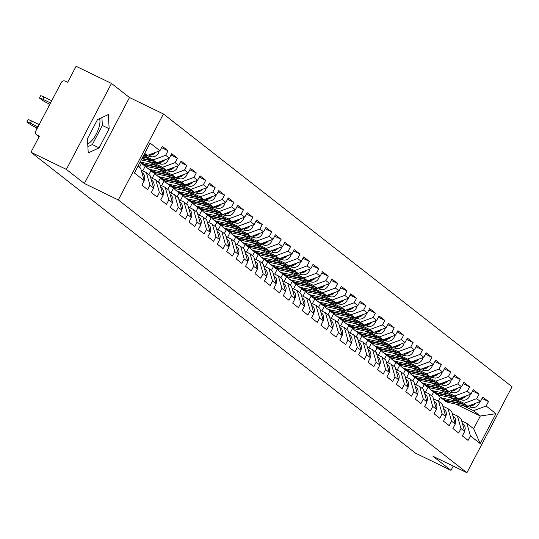 <?xml version="1.0" encoding="UTF-8"?>
<svg xmlns="http://www.w3.org/2000/svg" width="539" height="539" viewBox="0 0 539 539"><rect width="100%" height="100%" fill="white"/><g stroke="black" fill="none" stroke-linecap="round" stroke-linejoin="round"><path stroke-width="0.81" d="M87.722 143.926A15.193 5.868 115.9 0 0 97 132.56A15.193 5.868 115.9 0 0 99.587 118.634M111.492 83.437L66.358 169.394L84.367 183.482L129.495 97.525L111.492 83.437L76.087 66.284L67.651 82.359L65.064 81.099A2.924 2.688 -52 0 0 61.284 82.507L35.742 131.159A2.924 2.688 -52 0 0 36.814 134.912L39.401 136.165L30.959 152.241L415.576 453.205L450.975 470.358L453.225 466.08M129.495 97.525L163.445 113.972L512.05 386.759L466.922 472.716L118.31 199.935L163.445 113.972M144.385 154.013L147.342 155.448L159.935 150.765L150.118 143.084L134.413 172.999L144.23 180.68L141.885 185.153L147.625 189.64L149.97 185.173L146.399 172.662L141.225 170.149M159.935 150.765L162.286 146.298L168.02 150.785L161.565 147.659M143.664 155.373L153.083 159.935L165.675 155.259L168.02 150.785M165.675 155.259L169.361 158.143L171.705 153.669L177.446 158.163L170.991 155.037M152.005 162.226L162.508 167.312L175.101 162.63L177.446 158.163M175.101 162.63L178.786 165.513L181.131 161.046L186.871 165.54L180.417 162.407M161.43 169.603L171.928 174.69L184.527 170.007L186.871 165.54M184.527 170.007L188.212 172.891L190.557 168.424L196.297 172.911L189.843 169.785M170.856 176.974L181.353 182.061L193.952 177.385L196.297 172.911M193.952 177.385L197.638 180.269L199.982 175.795L205.723 180.289L199.268 177.163M180.282 184.351L190.779 189.438L203.378 184.756L205.723 180.289M203.378 184.756L207.064 187.639L209.408 183.172L215.149 187.66L208.694 184.533M189.708 191.722L200.205 196.809L212.804 192.133L215.149 187.66M212.804 192.133L216.489 195.017L218.834 190.543L224.574 195.037L218.12 191.911M199.134 199.1L209.631 204.187L222.23 199.511L224.574 195.037M222.23 199.511L225.915 202.394L228.26 197.921L234 202.415L227.546 199.282M208.559 206.477L219.056 211.564L231.649 206.882L234 202.415M231.649 206.882L235.334 209.765L237.686 205.298L243.426 209.786L236.971 206.659M217.985 213.848L228.482 218.935L241.074 214.259L243.426 209.786M241.074 214.259L244.76 217.143L247.111 212.669L252.852 217.163L246.39 214.037M227.411 221.226L237.908 226.313L250.5 221.63L252.852 217.163M250.5 221.63L254.186 224.514L256.537 220.047L262.277 224.541L255.816 221.408M236.837 228.603L247.334 233.69L259.926 229.008L262.277 224.541M259.926 229.008L263.611 231.891L265.963 227.424L271.696 231.911L265.242 228.785M246.256 235.974L256.759 241.061L269.352 236.385L271.696 231.911M269.352 236.385L273.037 239.269L275.382 234.795L281.122 239.289L274.668 236.163M255.681 243.352L266.185 248.439L278.778 243.756L281.122 239.289M278.778 243.756L282.463 246.64L284.808 242.173L290.548 246.667L284.093 243.534M265.107 250.729L275.604 255.816L288.203 251.134L290.548 246.667M288.203 251.134L291.889 254.017L294.233 249.55L299.974 254.037L293.519 250.911M274.533 258.1L285.03 263.187L297.629 258.511L299.974 254.037M297.629 258.511L301.314 261.395L303.659 256.921L309.399 261.415L302.945 258.289M283.959 265.478L294.456 270.565L307.055 265.882L309.399 261.415M307.055 265.882L310.74 268.766L313.085 264.299L318.825 268.786L312.371 265.66M293.384 272.849L303.881 277.935L316.481 273.26L318.825 268.786M316.481 273.26L320.166 276.143L322.511 271.669L328.251 276.163L321.796 273.037M302.81 280.226L313.307 285.313L325.906 280.637L328.251 276.163M325.906 280.637L329.592 283.521L331.936 279.047L337.677 283.541L331.222 280.408M312.236 287.604L322.733 292.69L335.325 288.008L337.677 283.541M335.325 288.008L339.011 290.892L341.362 286.425L347.103 290.912L340.648 287.786M321.662 294.974L332.159 300.061L344.751 295.385L347.103 290.912M344.751 295.385L348.437 298.269L350.788 293.795L356.528 298.289L350.067 295.163M331.087 302.352L341.585 307.439L354.177 302.756L356.528 298.289M354.177 302.756L357.862 305.64L360.214 301.173L365.947 305.667L359.493 302.534M340.507 309.73L351.01 314.816L363.603 310.134L365.947 305.667M363.603 310.134L367.288 313.018L369.633 308.551L375.373 313.038L368.919 309.912M349.932 317.1L360.436 322.187L373.028 317.511L375.373 313.038M373.028 317.511L376.714 320.395L379.058 315.921L384.799 320.415L378.344 317.289M359.358 324.478L369.855 329.565L382.454 324.882L384.799 320.415M382.454 324.882L386.14 327.766L388.484 323.299L394.225 327.793L387.77 324.66M368.784 331.856L379.281 336.942L391.88 332.26L394.225 327.793M391.88 332.26L395.565 335.143L397.91 330.676L403.65 335.164L397.196 332.037M378.21 339.226L388.707 344.313L401.306 339.637L403.65 335.164M401.306 339.637L404.991 342.521L407.336 338.047L413.076 342.541L406.622 339.415M387.635 346.604L398.132 351.691L410.731 347.008L413.076 342.541M410.731 347.008L414.417 349.892L416.762 345.425L422.502 349.912L416.047 346.786M397.061 353.975L407.558 359.062L420.157 354.386L422.502 349.912M420.157 354.386L423.843 357.269L426.187 352.796L431.928 357.29L425.473 354.163M406.487 361.352L416.984 366.439L429.576 361.763L431.928 357.29M429.576 361.763L433.262 364.647L435.613 360.173L441.353 364.667L434.899 361.534M415.913 368.73L426.41 373.817L439.002 369.134L441.353 364.667M439.002 369.134L442.687 372.018L445.039 367.551L450.779 372.038L444.318 368.912M425.338 376.101L435.835 381.188L448.428 376.512L450.779 372.038M448.428 376.512L452.113 379.395L454.465 374.922L460.198 379.416L453.744 376.289M434.757 383.478L445.261 388.565L457.854 383.883L460.198 379.416M457.854 383.883L461.539 386.766L463.884 382.299L469.624 386.793L463.169 383.66M444.183 390.856L454.687 395.943L467.279 391.26L469.624 386.793M467.279 391.26L470.965 394.144L473.309 389.677L479.05 394.164L472.595 391.038M453.609 398.227L464.106 403.313L476.705 398.638L479.05 394.164M476.705 398.638L480.39 401.521L482.735 397.048L488.475 401.542L482.021 398.415M463.035 405.604L473.532 410.691L486.131 406.008L488.475 401.542M486.131 406.008L495.947 413.696L480.242 443.61L470.426 435.923L466.855 423.411L461.68 420.905M149.97 185.173L153.655 188.057L151.311 192.524L157.051 197.018L159.396 192.544L163.081 195.428L160.737 199.902L166.477 204.389L168.822 199.922L172.507 202.805L170.162 207.272L175.896 211.766L178.247 207.299L181.933 210.183L179.581 214.65L185.322 219.144L187.673 214.67L191.358 217.554L189.007 222.028L194.747 226.515L197.099 222.048L200.784 224.931L198.433 229.398L204.173 233.892L206.525 229.425L210.21 232.309L207.859 236.776L213.599 241.27L215.944 236.796L219.629 239.68L217.284 244.154L223.025 248.641L225.369 244.174L229.055 247.057L226.71 251.524L232.45 256.018L234.795 251.545L238.481 254.428L236.136 258.902L241.876 263.396L244.221 258.922L247.906 261.806L245.562 266.279L251.302 270.767L253.647 266.3L257.332 269.183L254.987 273.65L260.728 278.144L263.072 273.671L266.758 276.554L264.413 281.028L270.154 285.515L272.498 281.048L276.184 283.932L273.839 288.399L279.573 292.893L281.924 288.426L285.609 291.309L283.258 295.776L288.998 300.27L291.35 295.796L295.035 298.68L292.684 303.154L298.424 307.641L300.775 303.174L304.461 306.058L302.109 310.525L307.85 315.019L310.194 310.552L313.88 313.435L311.535 317.902L317.276 322.396L319.62 317.922L323.306 320.806L320.961 325.28L326.701 329.767L329.046 325.3L332.731 328.184L330.387 332.651L336.127 337.144L338.472 332.671L342.157 335.561L339.813 340.028L345.553 344.522L347.898 340.048L351.583 342.932L349.238 347.406L354.979 351.893L357.323 347.426L361.009 350.31L358.664 354.777L364.404 359.27L366.749 354.797L370.434 357.68L368.09 362.154L373.823 366.641L376.175 362.174L379.86 365.058L377.509 369.532L383.249 374.019L385.601 369.552L389.286 372.436L386.935 376.902L392.675 381.396L395.026 376.923L398.712 379.806L396.36 384.28L402.101 388.767L404.445 384.3L408.131 387.184L405.786 391.651L411.526 396.145L413.871 391.678L417.557 394.561L415.212 399.028L420.952 403.522L423.297 399.049L426.982 401.932L424.638 406.406L430.378 410.893L432.723 406.426L436.408 409.31L434.063 413.777L439.804 418.271L442.148 413.797L445.834 416.687L443.489 421.154L449.23 425.648L451.574 421.175L455.26 424.058L452.915 428.532L458.655 433.019L461 428.552L464.685 431.436L462.341 435.903L468.074 440.397L470.426 435.923M143.206 156.249L156.768 162.818L153.083 159.935M146.399 172.662L150.085 175.546L153.655 188.057M156.768 162.818L169.361 158.143M147.982 161.37L166.194 170.196L162.508 167.312M159.396 192.544L155.825 180.033L150.65 177.526M155.825 180.033L159.51 182.916L163.081 195.428M166.194 170.196L178.786 165.513M157.401 168.747L175.613 177.574L171.928 174.69M168.822 199.922L165.251 187.41L160.076 184.904M165.251 187.41L168.936 190.294L172.507 202.805M175.613 177.574L188.212 172.891M166.827 176.118L185.039 184.944L181.353 182.061M178.247 207.299L174.676 194.781L169.502 192.275M174.676 194.781L178.362 197.672L181.933 210.183M141.474 163.405L139.466 167.231M145.294 166.025L142.741 170.883M185.039 184.944L197.638 180.269M176.253 183.496L194.464 192.322L190.779 189.438M187.673 214.67L184.102 202.159L178.928 199.652M184.102 202.159L187.788 205.042L191.358 217.554M150.9 170.782L148.885 174.602M154.72 173.403L152.166 178.261M194.464 192.322L207.064 187.639M185.679 190.873L203.89 199.699L200.205 196.809M197.099 222.048L193.528 209.536L188.354 207.03M193.528 209.536L197.213 212.42L200.784 224.931M160.319 178.153L158.311 181.98M164.146 180.774L161.592 185.638M203.89 199.699L216.489 195.017M195.105 198.244L213.316 207.07L209.631 204.187M206.525 229.425L202.954 216.907L197.779 214.401M202.954 216.907L206.639 219.791L210.21 232.309M169.745 185.531L167.737 189.357M173.571 188.151L171.018 193.009M213.316 207.07L225.915 202.394M204.53 205.622L222.742 214.448L219.056 211.564M215.944 236.796L212.379 224.285L207.205 221.778M212.379 224.285L216.065 227.168L219.629 239.68M179.17 192.908L177.163 196.728M182.997 195.529L180.444 200.387M222.742 214.448L235.334 209.765M213.956 212.999L232.168 221.819L228.482 218.935M225.369 244.174L221.805 231.662L216.631 229.156M221.805 231.662L225.491 234.546L229.055 247.057M188.596 200.279L186.588 204.106M192.423 202.9L189.869 207.764M232.168 221.819L244.76 217.143M223.382 220.37L241.593 229.196L237.908 226.313M234.795 251.545L231.224 239.033L226.057 236.527M231.224 239.033L234.91 241.917L238.481 254.428M198.022 207.656L196.014 211.483M201.849 210.277L199.295 215.135M241.593 229.196L254.186 224.514M232.808 227.748L251.019 236.574L247.334 233.69M244.221 258.922L240.65 246.411L235.476 243.904M240.65 246.411L244.335 249.294L247.906 261.806M207.448 215.034L205.44 218.854M211.268 217.655L208.721 222.513M251.019 236.574L263.611 231.891M242.233 235.125L260.445 243.945L256.759 241.061M253.647 266.3L250.076 253.788L244.901 251.282M250.076 253.788L253.761 256.672L257.332 269.183M216.873 222.405L214.866 226.232M220.694 225.026L218.147 229.89M260.445 243.945L273.037 239.269M251.652 242.496L269.871 251.322L266.185 248.439M263.072 273.671L259.502 261.159L254.327 258.653M259.502 261.159L263.187 264.043L266.758 276.554M226.299 229.782L224.291 233.609M230.119 232.403L227.573 237.261M269.871 251.322L282.463 246.64M261.078 249.874L279.29 258.7L275.604 255.816M272.498 281.048L268.927 268.537L263.753 266.03M268.927 268.537L272.613 271.42L276.184 283.932M235.725 237.16L233.717 240.98M239.545 239.774L236.992 244.639M279.29 258.7L291.889 254.017M270.504 257.244L288.715 266.071L285.03 263.187M281.924 288.426L278.353 275.907L273.179 273.401M278.353 275.907L282.038 278.798L285.609 291.309M245.151 244.531L243.143 248.358M248.971 247.152L246.417 252.016M288.715 266.071L301.314 261.395M279.93 264.622L298.141 273.448L294.456 270.565M291.35 295.796L287.779 283.285L282.604 280.779M287.779 283.285L291.464 286.169L295.035 298.68M254.57 251.908L252.562 255.729M258.397 254.529L255.843 259.387M298.141 273.448L310.74 268.766M289.355 272L307.567 280.826L303.881 277.935M300.775 303.174L297.205 290.662L292.03 288.156M297.205 290.662L300.89 293.546L304.461 306.058M263.995 259.279L261.988 263.106M267.822 261.9L265.269 266.765M307.567 280.826L320.166 276.143M298.781 279.37L316.993 288.197L313.307 285.313M310.194 310.552L306.63 298.033L301.456 295.527M306.63 298.033L310.316 300.917L313.88 313.435M273.421 266.657L271.413 270.484M277.248 269.278L274.695 274.135M316.993 288.197L329.592 283.521M308.207 286.748L326.418 295.574L322.733 292.69M319.62 317.922L316.056 305.411L310.882 302.905M316.056 305.411L319.742 308.295L323.306 320.806M282.847 274.034L280.839 277.854M286.674 276.655L284.12 281.513M326.418 295.574L339.011 290.892M317.633 294.126L335.844 302.945L332.159 300.061M329.046 325.3L325.475 312.788L320.307 310.282M325.475 312.788L329.161 315.672L332.731 328.184M292.273 281.405L290.265 285.232M296.1 284.026L293.546 288.891M335.844 302.945L348.437 298.269M327.058 301.496L345.27 310.323L341.585 307.439M338.472 332.671L334.901 320.159L329.727 317.653M334.901 320.159L338.586 323.043L342.157 335.561M301.699 288.783L299.691 292.61M305.519 291.404L302.972 296.261M345.27 310.323L357.862 305.64M336.484 308.874L354.696 317.7L351.01 314.816M347.898 340.048L344.327 327.537L339.152 325.03M344.327 327.537L348.012 330.42L351.583 342.932M311.124 296.16L309.116 299.98M314.944 298.781L312.398 303.639M354.696 317.7L367.288 313.018M345.91 316.252L364.121 325.071L360.436 322.187M357.323 347.426L353.752 334.914L348.578 332.408M353.752 334.914L357.438 337.798L361.009 350.31M320.55 303.531L318.542 307.358M324.37 306.152L321.823 311.016M364.121 325.071L376.714 320.395M355.329 323.622L373.54 332.448L369.855 329.565M366.749 354.797L363.178 342.285L358.004 339.779M363.178 342.285L366.864 345.169L370.434 357.68M329.976 310.909L327.968 314.736M333.796 313.53L331.242 318.387M373.54 332.448L386.14 327.766M364.755 331L382.966 339.826L379.281 336.942M376.175 362.174L372.604 349.663L367.43 347.156M372.604 349.663L376.289 352.546L379.86 365.058M339.402 318.286L337.394 322.106M343.222 320.9L340.668 325.765M382.966 339.826L395.565 335.143M374.181 338.371L392.392 347.197L388.707 344.313M385.601 369.552L382.03 357.04L376.855 354.527M382.03 357.04L385.715 359.924L389.286 372.436M348.821 325.657L346.813 329.484M352.647 328.278L350.094 333.142M392.392 347.197L404.991 342.521M383.606 345.748L401.818 354.574L398.132 351.691M395.026 376.923L391.455 364.411L386.281 361.905M391.455 364.411L395.141 367.295L398.712 379.806M358.246 333.035L356.239 336.855M362.073 335.656L359.52 340.513M401.818 354.574L414.417 349.892M393.032 353.126L411.244 361.952L407.558 359.062M404.445 384.3L400.881 371.789L395.707 369.282M400.881 371.789L404.567 374.672L408.131 387.184M367.672 340.405L365.664 344.232M371.499 343.026L368.945 347.891M411.244 361.952L423.843 357.269M402.458 360.497L420.669 369.323L416.984 366.439M413.871 391.678L410.307 379.16L405.133 376.653M410.307 379.16L413.992 382.043L417.557 394.561M377.098 347.783L375.09 351.61M380.925 350.404L378.371 355.262M420.669 369.323L433.262 364.647M411.884 367.874L430.095 376.7L426.41 373.817M423.297 399.049L419.726 386.537L414.558 384.031M419.726 386.537L423.418 389.421L426.982 401.932M386.524 355.161L384.516 358.981M390.351 357.781L387.797 362.639M430.095 376.7L442.687 372.018M421.309 375.252L439.521 384.071L435.835 381.188M432.723 406.426L429.152 393.915L423.984 391.408M429.152 393.915L432.837 396.798L436.408 409.31M395.949 362.531L393.942 366.358M399.77 365.152L397.223 370.017M439.521 384.071L452.113 379.395M430.735 382.623L448.947 391.449L445.261 388.565M442.148 413.797L438.578 401.286L433.403 398.779M438.578 401.286L442.263 404.169L445.834 416.687M405.375 369.909L403.367 373.736M409.195 372.53L406.649 377.388M448.947 391.449L461.539 386.766M440.161 390L458.372 398.826L454.687 395.943M451.574 421.175L448.003 408.663L442.829 406.157M448.003 408.663L451.689 411.547L455.26 424.058M414.801 377.287L412.793 381.107M418.621 379.907L416.074 384.765M458.372 398.826L470.965 394.144M449.58 397.378L467.791 406.197L464.106 403.313M461 428.552L457.429 416.041L452.255 413.534M457.429 416.041L461.114 418.924L464.685 431.436M424.227 384.657L422.219 388.484M428.047 387.278L425.493 392.143M467.791 406.197L480.39 401.521M455.61 404.028L480.33 416.007L473.532 410.691M466.855 423.411L473.653 428.734L480.33 416.007L495.947 413.696M433.652 392.035L431.645 395.862M438.423 401.211L440.444 397.351M480.242 443.61L473.653 428.734M66.358 169.394L30.959 152.241M84.367 183.482L118.31 199.935M466.922 472.716L432.972 456.27L450.975 470.358M147.342 155.448L144.708 153.386M138.031 166.106L140.659 168.168L144.23 180.68M109.147 128.727L108.346 114.585L97.492 119.604L87.433 138.759L88.234 152.901L99.088 147.881L109.147 128.727L102.363 125.439L101.911 117.556M87.877 146.642L92.304 144.593L102.363 125.439M92.304 144.593L99.088 147.881M464.584 431.085A6.428 5.909 -52 0 0 463.176 423.917L462.341 423.216M479.548 401.831A6.428 5.909 128 0 1 471.814 407.464L448.421 402.505A9.736 8.947 128 0 1 446.494 401.845A9.736 8.947 128 0 1 445.005 400.922L442.681 399.096A9.736 8.947 128 0 1 442.324 398.806M464.443 404.573L446.097 400.686A9.736 8.947 128 0 1 444.163 400.026A9.736 8.947 128 0 1 442.681 399.096M462.92 403.839L445.376 400.12A9.736 8.947 128 0 1 443.442 399.46A9.736 8.947 128 0 1 441.953 398.53L439.629 396.711A9.736 8.947 128 0 1 437.857 394.804M458.056 401.481L443.045 398.301A9.736 8.947 128 0 1 441.118 397.641A9.736 8.947 128 0 1 439.629 396.711M473.592 404.048A6.428 5.909 128 0 1 470.56 405.173M475.802 403.226A6.428 5.909 128 0 1 469.489 405.645L469.361 405.618M455.159 423.708A6.428 5.909 -52 0 0 453.75 416.539L452.915 415.839M445.733 416.337A6.428 5.909 -52 0 0 444.325 409.162L443.489 408.468M436.307 408.96A6.428 5.909 -52 0 0 434.899 401.791L434.063 401.09M426.888 401.589A6.428 5.909 -52 0 0 425.473 394.413L424.638 393.713M417.462 394.211A6.428 5.909 -52 0 0 416.047 387.042L415.212 386.342M470.123 394.454A6.428 5.909 128 0 1 462.388 400.086L439.002 395.134A9.736 8.947 128 0 1 437.068 394.474A9.736 8.947 128 0 1 435.579 393.544L433.255 391.725A9.736 8.947 128 0 1 432.898 391.429M455.017 397.196L436.671 393.308A9.736 8.947 128 0 1 434.744 392.648A9.736 8.947 128 0 1 433.255 391.725M453.501 396.461L435.95 392.742A9.736 8.947 128 0 1 434.016 392.082A9.736 8.947 128 0 1 432.527 391.159L430.203 389.333A9.736 8.947 128 0 1 428.431 387.426M448.63 394.103L433.619 390.923A9.736 8.947 128 0 1 431.692 390.263A9.736 8.947 128 0 1 430.203 389.333M464.167 396.67A6.428 5.909 128 0 1 461.135 397.795M466.376 395.848A6.428 5.909 128 0 1 460.063 398.267L459.935 398.24M460.697 387.083A6.428 5.909 128 0 1 452.962 392.715L429.576 387.757A9.736 8.947 128 0 1 427.643 387.096A9.736 8.947 128 0 1 426.154 386.167L423.829 384.347A9.736 8.947 128 0 1 423.472 384.058M445.591 389.825L427.245 385.937A9.736 8.947 128 0 1 425.318 385.277A9.736 8.947 128 0 1 423.829 384.347M444.075 389.091L426.524 385.372A9.736 8.947 128 0 1 424.591 384.711A9.736 8.947 128 0 1 423.102 383.781L420.777 381.962A9.736 8.947 128 0 1 419.005 380.056M439.204 386.732L424.2 383.546A9.736 8.947 128 0 1 422.266 382.885A9.736 8.947 128 0 1 420.777 381.962M454.741 389.293A6.428 5.909 128 0 1 451.709 390.425M456.951 388.471A6.428 5.909 128 0 1 450.638 390.896L450.51 390.869M451.271 379.705A6.428 5.909 128 0 1 443.536 385.338L420.15 380.379A9.736 8.947 128 0 1 418.217 379.719A9.736 8.947 128 0 1 416.728 378.796L414.403 376.977A9.736 8.947 128 0 1 414.046 376.68M436.166 382.447L417.826 378.56A9.736 8.947 128 0 1 415.892 377.9A9.736 8.947 128 0 1 414.403 376.977M434.65 381.713L417.098 377.994A9.736 8.947 128 0 1 415.165 377.334A9.736 8.947 128 0 1 413.676 376.404L411.351 374.585A9.736 8.947 128 0 1 409.579 372.678M429.778 379.355L414.774 376.175A9.736 8.947 128 0 1 412.84 375.515A9.736 8.947 128 0 1 411.351 374.585M445.315 381.922A6.428 5.909 128 0 1 442.283 383.047M447.532 381.1A6.428 5.909 128 0 1 441.212 383.519L441.084 383.492M441.852 372.334A6.428 5.909 128 0 1 434.111 377.96L410.725 373.008A9.736 8.947 128 0 1 408.791 372.348A9.736 8.947 128 0 1 407.302 371.418L404.978 369.599A9.736 8.947 128 0 1 404.621 369.303M426.74 375.077L408.4 371.189A9.736 8.947 128 0 1 406.467 370.529A9.736 8.947 128 0 1 404.978 369.599M425.224 374.335L407.673 370.616A9.736 8.947 128 0 1 405.739 369.956A9.736 8.947 128 0 1 404.25 369.033L401.926 367.214A9.736 8.947 128 0 1 400.154 365.307M420.353 371.977L405.348 368.797A9.736 8.947 128 0 1 403.415 368.137A9.736 8.947 128 0 1 401.926 367.214M435.889 374.544A6.428 5.909 128 0 1 432.857 375.67M438.106 373.722A6.428 5.909 128 0 1 431.786 376.141L431.658 376.114M432.426 364.957A6.428 5.909 128 0 1 424.685 370.589L401.299 365.631A9.736 8.947 128 0 1 399.365 364.97A9.736 8.947 128 0 1 397.876 364.041L395.552 362.221A9.736 8.947 128 0 1 395.202 361.932M417.314 367.699L398.975 363.812A9.736 8.947 128 0 1 397.041 363.151A9.736 8.947 128 0 1 395.552 362.221M415.798 366.965L398.247 363.246A9.736 8.947 128 0 1 396.313 362.585A9.736 8.947 128 0 1 394.831 361.656L392.5 359.836A9.736 8.947 128 0 1 390.728 357.93M410.927 364.607L395.922 361.426A9.736 8.947 128 0 1 393.989 360.766A9.736 8.947 128 0 1 392.5 359.836M426.464 367.174A6.428 5.909 128 0 1 423.432 368.299M428.68 366.345A6.428 5.909 128 0 1 422.36 368.77L422.239 368.743M408.036 386.834A6.428 5.909 -52 0 0 406.628 379.665L405.786 378.964M423 357.579A6.428 5.909 128 0 1 415.259 363.212L391.873 358.253A9.736 8.947 128 0 1 389.94 357.593A9.736 8.947 128 0 1 388.451 356.67L386.126 354.851A9.736 8.947 128 0 1 385.776 354.554M407.888 360.321L389.549 356.434A9.736 8.947 128 0 1 387.615 355.774A9.736 8.947 128 0 1 386.126 354.851M406.372 359.587L388.821 355.868A9.736 8.947 128 0 1 386.887 355.208A9.736 8.947 128 0 1 385.405 354.278L383.074 352.459A9.736 8.947 128 0 1 381.302 350.552M401.501 357.229L386.497 354.049A9.736 8.947 128 0 1 384.563 353.389A9.736 8.947 128 0 1 383.074 352.459M417.038 359.796A6.428 5.909 128 0 1 414.006 360.921M419.254 358.974A6.428 5.909 128 0 1 412.935 361.393L412.813 361.366M398.611 379.463A6.428 5.909 -52 0 0 397.203 372.287L396.367 371.587M413.575 350.209A6.428 5.909 128 0 1 405.84 355.841L382.447 350.882A9.736 8.947 128 0 1 380.514 350.222A9.736 8.947 128 0 1 379.032 349.292L376.7 347.473A9.736 8.947 128 0 1 376.35 347.177M398.462 352.951L380.123 349.063A9.736 8.947 128 0 1 378.189 348.403A9.736 8.947 128 0 1 376.7 347.473M396.947 352.216L379.395 348.49A9.736 8.947 128 0 1 377.468 347.83A9.736 8.947 128 0 1 375.979 346.907L373.648 345.088A9.736 8.947 128 0 1 371.883 343.181M392.082 349.851L377.071 346.671A9.736 8.947 128 0 1 375.137 346.011A9.736 8.947 128 0 1 373.648 345.088M407.612 352.418A6.428 5.909 128 0 1 404.58 353.544M409.829 351.596A6.428 5.909 128 0 1 403.509 354.015L403.388 353.988M389.185 372.085A6.428 5.909 -52 0 0 387.777 364.916L386.941 364.216M404.149 342.831A6.428 5.909 128 0 1 396.414 348.464L373.022 343.505A9.736 8.947 128 0 1 371.088 342.844A9.736 8.947 128 0 1 369.606 341.921L367.275 340.096A9.736 8.947 128 0 1 366.924 339.806M389.037 345.573L370.697 341.686A9.736 8.947 128 0 1 368.764 341.025A9.736 8.947 128 0 1 367.275 340.096M387.521 344.839L369.97 341.12A9.736 8.947 128 0 1 368.043 340.459A9.736 8.947 128 0 1 366.554 339.53L364.229 337.71A9.736 8.947 128 0 1 362.457 335.804M382.656 342.481L367.645 339.3A9.736 8.947 128 0 1 365.711 338.64A9.736 8.947 128 0 1 364.229 337.71M398.186 345.048A6.428 5.909 128 0 1 395.161 346.173M400.403 344.226A6.428 5.909 128 0 1 394.083 346.644L393.962 346.617M379.759 364.708A6.428 5.909 -52 0 0 378.351 357.539L377.516 356.838M394.723 335.453A6.428 5.909 128 0 1 386.989 341.086L363.596 336.134A9.736 8.947 128 0 1 361.669 335.474A9.736 8.947 128 0 1 360.18 334.544L357.856 332.725A9.736 8.947 128 0 1 357.498 332.428M379.618 338.196L361.271 334.308A9.736 8.947 128 0 1 359.338 333.648A9.736 8.947 128 0 1 357.856 332.725M378.095 337.461L360.544 333.742A9.736 8.947 128 0 1 358.617 333.082A9.736 8.947 128 0 1 357.128 332.159L354.803 330.333A9.736 8.947 128 0 1 353.032 328.426M373.231 335.103L358.219 331.923A9.736 8.947 128 0 1 356.286 331.263A9.736 8.947 128 0 1 354.803 330.333M388.767 337.67A6.428 5.909 128 0 1 385.735 338.795M390.977 336.848A6.428 5.909 128 0 1 384.664 339.267L384.536 339.24M370.333 357.337A6.428 5.909 -52 0 0 368.925 350.161L368.09 349.461M385.297 328.083A6.428 5.909 128 0 1 377.563 333.715L354.17 328.756A9.736 8.947 128 0 1 352.243 328.096A9.736 8.947 128 0 1 350.754 327.166L348.43 325.347A9.736 8.947 128 0 1 348.073 325.051M370.192 330.825L351.846 326.937A9.736 8.947 128 0 1 349.912 326.277A9.736 8.947 128 0 1 348.43 325.347M368.669 330.09L351.125 326.371A9.736 8.947 128 0 1 349.191 325.711A9.736 8.947 128 0 1 347.702 324.781L345.378 322.962A9.736 8.947 128 0 1 343.606 321.055M363.805 327.725L348.794 324.545A9.736 8.947 128 0 1 346.867 323.885A9.736 8.947 128 0 1 345.378 322.962M379.341 330.292A6.428 5.909 128 0 1 376.31 331.424M381.551 329.47A6.428 5.909 128 0 1 375.238 331.889L375.11 331.869M360.908 349.959A6.428 5.909 -52 0 0 359.5 342.791L358.664 342.09M375.872 320.705A6.428 5.909 128 0 1 368.137 326.338L344.751 321.379A9.736 8.947 128 0 1 342.817 320.718A9.736 8.947 128 0 1 341.328 319.795L339.004 317.97A9.736 8.947 128 0 1 338.647 317.68M360.766 323.447L342.42 319.56A9.736 8.947 128 0 1 340.493 318.899A9.736 8.947 128 0 1 339.004 317.97M359.25 322.713L341.699 318.994A9.736 8.947 128 0 1 339.765 318.333A9.736 8.947 128 0 1 338.276 317.404L335.952 315.584A9.736 8.947 128 0 1 334.18 313.678M354.379 320.355L339.368 317.175A9.736 8.947 128 0 1 337.441 316.514A9.736 8.947 128 0 1 335.952 315.584M369.916 322.922A6.428 5.909 128 0 1 366.884 324.047M372.126 322.1A6.428 5.909 128 0 1 365.813 324.518L365.685 324.491M351.482 342.582A6.428 5.909 -52 0 0 350.074 335.413L349.238 334.712M366.446 313.327A6.428 5.909 128 0 1 358.711 318.96L335.325 314.008A9.736 8.947 128 0 1 333.392 313.348A9.736 8.947 128 0 1 331.903 312.418L329.578 310.599A9.736 8.947 128 0 1 329.221 310.302M351.34 316.07L332.994 312.182A9.736 8.947 128 0 1 331.067 311.522A9.736 8.947 128 0 1 329.578 310.599M349.824 315.335L332.273 311.616A9.736 8.947 128 0 1 330.34 310.956A9.736 8.947 128 0 1 328.851 310.033L326.526 308.207A9.736 8.947 128 0 1 324.754 306.3M344.953 312.977L329.949 309.797A9.736 8.947 128 0 1 328.015 309.137A9.736 8.947 128 0 1 326.526 308.207M360.49 315.544A6.428 5.909 128 0 1 357.458 316.669M362.7 314.722A6.428 5.909 128 0 1 356.387 317.141L356.259 317.114M342.056 335.211A6.428 5.909 -52 0 0 340.648 328.035L339.813 327.341M357.02 305.957A6.428 5.909 128 0 1 349.285 311.589L325.9 306.63A9.736 8.947 128 0 1 323.966 305.97A9.736 8.947 128 0 1 322.477 305.04L320.153 303.221A9.736 8.947 128 0 1 319.795 302.931M341.915 308.699L323.568 304.811A9.736 8.947 128 0 1 321.642 304.151A9.736 8.947 128 0 1 320.153 303.221M340.399 307.964L322.848 304.245A9.736 8.947 128 0 1 320.914 303.585A9.736 8.947 128 0 1 319.425 302.655L317.1 300.836A9.736 8.947 128 0 1 315.328 298.929M335.527 305.606L320.523 302.419A9.736 8.947 128 0 1 318.589 301.759A9.736 8.947 128 0 1 317.1 300.836M351.064 308.167A6.428 5.909 128 0 1 348.032 309.298M353.274 307.345A6.428 5.909 128 0 1 346.961 309.77L346.833 309.743M332.637 327.833A6.428 5.909 -52 0 0 331.222 320.665L330.387 319.964M347.601 298.579A6.428 5.909 128 0 1 339.86 304.212L316.474 299.253A9.736 8.947 128 0 1 314.54 298.593A9.736 8.947 128 0 1 313.051 297.669L310.727 295.85A9.736 8.947 128 0 1 310.37 295.554M332.489 301.321L314.149 297.434A9.736 8.947 128 0 1 312.216 296.773A9.736 8.947 128 0 1 310.727 295.85M330.973 300.587L313.422 296.868A9.736 8.947 128 0 1 311.488 296.207A9.736 8.947 128 0 1 309.999 295.278L307.675 293.459A9.736 8.947 128 0 1 305.903 291.552M326.102 298.229L311.097 295.049A9.736 8.947 128 0 1 309.164 294.388A9.736 8.947 128 0 1 307.675 293.459M341.638 300.796A6.428 5.909 128 0 1 338.607 301.921M343.855 299.974A6.428 5.909 128 0 1 337.535 302.392L337.407 302.366M323.211 320.462A6.428 5.909 -52 0 0 321.796 313.287L320.961 312.586M338.175 291.208A6.428 5.909 128 0 1 330.434 296.834L307.048 291.882A9.736 8.947 128 0 1 305.114 291.222A9.736 8.947 128 0 1 303.625 290.292L301.301 288.473A9.736 8.947 128 0 1 300.944 288.176M323.063 293.95L304.724 290.063A9.736 8.947 128 0 1 302.79 289.403A9.736 8.947 128 0 1 301.301 288.473M321.547 293.209L303.996 289.49A9.736 8.947 128 0 1 302.062 288.83A9.736 8.947 128 0 1 300.573 287.907L298.249 286.088A9.736 8.947 128 0 1 296.477 284.181M316.676 290.851L301.672 287.671A9.736 8.947 128 0 1 299.738 287.011A9.736 8.947 128 0 1 298.249 286.088M332.213 293.418A6.428 5.909 128 0 1 329.181 294.543M334.429 292.596A6.428 5.909 128 0 1 328.11 295.015L327.988 294.988M313.786 313.085A6.428 5.909 -52 0 0 312.377 305.916L311.535 305.215M328.75 283.831A6.428 5.909 128 0 1 321.008 289.463L297.622 284.504A9.736 8.947 128 0 1 295.689 283.844A9.736 8.947 128 0 1 294.2 282.914L291.875 281.095A9.736 8.947 128 0 1 291.525 280.806M313.637 286.573L295.298 282.685A9.736 8.947 128 0 1 293.364 282.025A9.736 8.947 128 0 1 291.875 281.095M312.121 285.838L294.57 282.119A9.736 8.947 128 0 1 292.637 281.459A9.736 8.947 128 0 1 291.154 280.529L288.823 278.71A9.736 8.947 128 0 1 287.051 276.803M307.25 283.48L292.246 280.3A9.736 8.947 128 0 1 290.312 279.64A9.736 8.947 128 0 1 288.823 278.71M322.787 286.047A6.428 5.909 128 0 1 319.755 287.172M325.004 285.219A6.428 5.909 128 0 1 318.684 287.644L318.562 287.617M304.36 305.707A6.428 5.909 -52 0 0 302.952 298.539L302.116 297.838M319.324 276.453A6.428 5.909 128 0 1 311.589 282.086L288.197 277.127A9.736 8.947 128 0 1 286.263 276.467A9.736 8.947 128 0 1 284.781 275.544L282.449 273.724A9.736 8.947 128 0 1 282.099 273.428M304.212 279.195L285.872 275.308A9.736 8.947 128 0 1 283.938 274.647A9.736 8.947 128 0 1 282.449 273.724M302.696 278.461L285.144 274.742A9.736 8.947 128 0 1 283.211 274.082A9.736 8.947 128 0 1 281.729 273.152L279.397 271.333A9.736 8.947 128 0 1 277.632 269.426M297.831 276.103L282.82 272.923A9.736 8.947 128 0 1 280.886 272.262A9.736 8.947 128 0 1 279.397 271.333M313.361 278.67A6.428 5.909 128 0 1 310.329 279.795M315.578 277.848A6.428 5.909 128 0 1 309.258 280.267L309.137 280.24M294.934 298.337A6.428 5.909 -52 0 0 293.526 291.161L292.69 290.46M309.898 269.082A6.428 5.909 128 0 1 302.163 274.715L278.771 269.756A9.736 8.947 128 0 1 276.837 269.096A9.736 8.947 128 0 1 275.355 268.166L273.024 266.347A9.736 8.947 128 0 1 272.673 266.05M294.786 271.824L276.446 267.937A9.736 8.947 128 0 1 274.513 267.277A9.736 8.947 128 0 1 273.024 266.347M293.27 271.09L275.719 267.364A9.736 8.947 128 0 1 273.792 266.704A9.736 8.947 128 0 1 272.303 265.781L269.978 263.962A9.736 8.947 128 0 1 268.206 262.055M288.405 268.725L273.394 265.545A9.736 8.947 128 0 1 271.461 264.885A9.736 8.947 128 0 1 269.978 263.962M303.935 271.292A6.428 5.909 128 0 1 300.91 272.417M306.152 270.47A6.428 5.909 128 0 1 299.832 272.889L299.711 272.862M285.508 290.959A6.428 5.909 -52 0 0 284.1 283.79L283.265 283.09M300.472 261.705A6.428 5.909 128 0 1 292.738 267.337L269.345 262.378A9.736 8.947 128 0 1 267.418 261.718A9.736 8.947 128 0 1 265.929 260.795L263.598 258.969A9.736 8.947 128 0 1 263.248 258.68M285.367 264.447L267.021 260.559A9.736 8.947 128 0 1 265.087 259.899A9.736 8.947 128 0 1 263.598 258.969M283.844 263.712L266.293 259.993A9.736 8.947 128 0 1 264.366 259.333A9.736 8.947 128 0 1 262.877 258.403L260.553 256.584A9.736 8.947 128 0 1 258.781 254.677M278.98 261.354L263.969 258.174A9.736 8.947 128 0 1 262.035 257.514A9.736 8.947 128 0 1 260.553 256.584M294.516 263.921A6.428 5.909 128 0 1 291.484 265.047M296.726 263.099A6.428 5.909 128 0 1 290.406 265.518L290.285 265.491M276.083 283.581A6.428 5.909 -52 0 0 274.674 276.413L273.839 275.712M291.047 254.327A6.428 5.909 128 0 1 283.312 259.96L259.919 255.008A9.736 8.947 128 0 1 257.992 254.347A9.736 8.947 128 0 1 256.503 253.418L254.179 251.598A9.736 8.947 128 0 1 253.822 251.302M275.941 257.069L257.595 253.182A9.736 8.947 128 0 1 255.661 252.522A9.736 8.947 128 0 1 254.179 251.598M274.418 256.335L256.874 252.616A9.736 8.947 128 0 1 254.94 251.956A9.736 8.947 128 0 1 253.451 251.033L251.127 249.207A9.736 8.947 128 0 1 249.355 247.3M269.554 253.977L254.543 250.797A9.736 8.947 128 0 1 252.616 250.136A9.736 8.947 128 0 1 251.127 249.207M285.091 256.544A6.428 5.909 128 0 1 282.059 257.669M287.3 255.722A6.428 5.909 128 0 1 280.987 258.141L280.859 258.114M266.657 276.211A6.428 5.909 -52 0 0 265.249 269.035L264.413 268.334M281.621 246.956A6.428 5.909 128 0 1 273.886 252.589L250.494 247.63A9.736 8.947 128 0 1 248.567 246.97A9.736 8.947 128 0 1 247.078 246.04L244.753 244.221A9.736 8.947 128 0 1 244.396 243.924M266.515 249.698L248.169 245.811A9.736 8.947 128 0 1 246.235 245.151A9.736 8.947 128 0 1 244.753 244.221M264.993 248.964L247.448 245.245A9.736 8.947 128 0 1 245.514 244.585A9.736 8.947 128 0 1 244.026 243.655L241.701 241.836A9.736 8.947 128 0 1 239.929 239.929M260.128 246.599L245.117 243.419A9.736 8.947 128 0 1 243.19 242.759A9.736 8.947 128 0 1 241.701 241.836M275.665 249.166A6.428 5.909 128 0 1 272.633 250.298M277.875 248.344A6.428 5.909 128 0 1 271.562 250.763L271.434 250.743M257.231 268.833A6.428 5.909 -52 0 0 255.823 261.664L254.987 260.964M272.195 239.579A6.428 5.909 128 0 1 264.46 245.211L241.074 240.253A9.736 8.947 128 0 1 239.141 239.592A9.736 8.947 128 0 1 237.652 238.669L235.327 236.843A9.736 8.947 128 0 1 234.97 236.554M257.09 242.321L238.743 238.433A9.736 8.947 128 0 1 236.816 237.773A9.736 8.947 128 0 1 235.327 236.843M255.574 241.587L238.022 237.867A9.736 8.947 128 0 1 236.089 237.207A9.736 8.947 128 0 1 234.6 236.277L232.275 234.458A9.736 8.947 128 0 1 230.503 232.552M250.702 239.228L235.691 236.048A9.736 8.947 128 0 1 233.764 235.388A9.736 8.947 128 0 1 232.275 234.458M266.239 241.795A6.428 5.909 128 0 1 263.207 242.921M268.449 240.973A6.428 5.909 128 0 1 262.136 243.392L262.008 243.365M247.805 261.455A6.428 5.909 -52 0 0 246.397 254.287L245.562 253.586M262.769 232.201A6.428 5.909 128 0 1 255.035 237.834L231.649 232.882A9.736 8.947 128 0 1 229.715 232.221A9.736 8.947 128 0 1 228.226 231.292L225.902 229.473A9.736 8.947 128 0 1 225.545 229.176M247.664 234.943L229.318 231.056A9.736 8.947 128 0 1 227.391 230.396A9.736 8.947 128 0 1 225.902 229.473M246.148 234.209L228.597 230.49A9.736 8.947 128 0 1 226.663 229.83A9.736 8.947 128 0 1 225.174 228.907L222.85 227.081A9.736 8.947 128 0 1 221.078 225.174M241.277 231.851L226.272 228.671A9.736 8.947 128 0 1 224.339 228.01A9.736 8.947 128 0 1 222.85 227.081M256.813 234.418A6.428 5.909 128 0 1 253.781 235.543M259.023 233.596A6.428 5.909 128 0 1 252.71 236.015L252.582 235.988M238.379 254.085A6.428 5.909 -52 0 0 236.971 246.909L236.136 246.208M253.35 224.83A6.428 5.909 128 0 1 245.609 230.463L222.223 225.504A9.736 8.947 128 0 1 220.289 224.844A9.736 8.947 128 0 1 218.8 223.914L216.476 222.095A9.736 8.947 128 0 1 216.119 221.805M238.238 227.573L219.899 223.685A9.736 8.947 128 0 1 217.965 223.025A9.736 8.947 128 0 1 216.476 222.095M236.722 226.838L219.171 223.119A9.736 8.947 128 0 1 217.237 222.459A9.736 8.947 128 0 1 215.748 221.529L213.424 219.71A9.736 8.947 128 0 1 211.652 217.803M231.851 224.48L216.846 221.293A9.736 8.947 128 0 1 214.913 220.633A9.736 8.947 128 0 1 213.424 219.71M247.388 227.04A6.428 5.909 128 0 1 244.356 228.172M249.604 226.218A6.428 5.909 128 0 1 243.284 228.644L243.156 228.617M228.96 246.707A6.428 5.909 -52 0 0 227.546 239.538L226.71 238.838M243.924 217.453A6.428 5.909 128 0 1 236.183 223.085L212.797 218.127A9.736 8.947 128 0 1 210.864 217.466A9.736 8.947 128 0 1 209.375 216.543L207.05 214.724A9.736 8.947 128 0 1 206.693 214.428M228.812 220.195L210.473 216.307A9.736 8.947 128 0 1 208.539 215.647A9.736 8.947 128 0 1 207.05 214.724M227.296 219.461L209.745 215.741A9.736 8.947 128 0 1 207.811 215.081A9.736 8.947 128 0 1 206.322 214.151L203.998 212.332A9.736 8.947 128 0 1 202.226 210.426M222.425 217.102L207.421 213.922A9.736 8.947 128 0 1 205.487 213.262A9.736 8.947 128 0 1 203.998 212.332M237.962 219.669A6.428 5.909 128 0 1 234.93 220.795M240.178 218.847A6.428 5.909 128 0 1 233.859 221.266L233.731 221.239M219.535 239.336A6.428 5.909 -52 0 0 218.12 232.161L217.284 231.46M234.499 210.082A6.428 5.909 128 0 1 226.757 215.708L203.371 210.756A9.736 8.947 128 0 1 201.438 210.095A9.736 8.947 128 0 1 199.949 209.166L197.624 207.347A9.736 8.947 128 0 1 197.274 207.05M219.386 212.824L201.047 208.937A9.736 8.947 128 0 1 199.113 208.276A9.736 8.947 128 0 1 197.624 207.347M217.871 212.083L200.319 208.364A9.736 8.947 128 0 1 198.386 207.704A9.736 8.947 128 0 1 196.903 206.781L194.572 204.961A9.736 8.947 128 0 1 192.8 203.055M212.999 209.725L197.995 206.545A9.736 8.947 128 0 1 196.061 205.885A9.736 8.947 128 0 1 194.572 204.961M228.536 212.292A6.428 5.909 128 0 1 225.504 213.417M230.753 211.47A6.428 5.909 128 0 1 224.433 213.889L224.312 213.862M210.109 231.959A6.428 5.909 -52 0 0 208.701 224.79L207.859 224.089M225.073 202.704A6.428 5.909 128 0 1 217.338 208.337L193.946 203.378A9.736 8.947 128 0 1 192.012 202.718A9.736 8.947 128 0 1 190.53 201.788L188.199 199.969A9.736 8.947 128 0 1 187.848 199.679M209.961 205.447L191.621 201.559A9.736 8.947 128 0 1 189.688 200.899A9.736 8.947 128 0 1 188.199 199.969M208.445 204.712L190.894 200.993A9.736 8.947 128 0 1 188.96 200.333A9.736 8.947 128 0 1 187.478 199.403L185.147 197.584A9.736 8.947 128 0 1 183.381 195.677M203.58 202.354L188.569 199.174A9.736 8.947 128 0 1 186.635 198.514A9.736 8.947 128 0 1 185.147 197.584M219.11 204.921A6.428 5.909 128 0 1 216.078 206.046M221.327 204.092A6.428 5.909 128 0 1 215.007 206.518L214.886 206.491M200.683 224.581A6.428 5.909 -52 0 0 199.275 217.412L198.44 216.712M215.647 195.327A6.428 5.909 128 0 1 207.913 200.959L184.52 196.001A9.736 8.947 128 0 1 182.586 195.34A9.736 8.947 128 0 1 181.104 194.417L178.773 192.598A9.736 8.947 128 0 1 178.422 192.302M200.535 198.069L182.195 194.181A9.736 8.947 128 0 1 180.262 193.521A9.736 8.947 128 0 1 178.773 192.598M199.019 197.335L181.468 193.616A9.736 8.947 128 0 1 179.541 192.955A9.736 8.947 128 0 1 178.052 192.025L175.727 190.206A9.736 8.947 128 0 1 173.956 188.3M194.155 194.977L179.143 191.796A9.736 8.947 128 0 1 177.21 191.136A9.736 8.947 128 0 1 175.727 190.206M209.684 197.543A6.428 5.909 128 0 1 206.659 198.669M211.901 196.722A6.428 5.909 128 0 1 205.581 199.14L205.46 199.113M191.257 217.21A6.428 5.909 -52 0 0 189.849 210.035L189.014 209.334M206.221 187.956A6.428 5.909 128 0 1 198.487 193.589L175.094 188.63A9.736 8.947 128 0 1 173.167 187.97A9.736 8.947 128 0 1 171.678 187.04L169.347 185.221A9.736 8.947 128 0 1 168.997 184.924M191.109 190.698L172.77 186.811A9.736 8.947 128 0 1 170.836 186.15A9.736 8.947 128 0 1 169.347 185.221M189.593 189.964L172.042 186.238A9.736 8.947 128 0 1 170.115 185.578A9.736 8.947 128 0 1 168.626 184.655L166.302 182.836A9.736 8.947 128 0 1 164.53 180.929M184.729 187.599L169.718 184.419A9.736 8.947 128 0 1 167.784 183.759A9.736 8.947 128 0 1 166.302 182.836M200.265 190.166A6.428 5.909 128 0 1 197.234 191.291M202.475 189.344A6.428 5.909 128 0 1 196.156 191.763L196.034 191.736M181.832 209.833A6.428 5.909 -52 0 0 180.424 202.664L179.588 201.963M196.796 180.578A6.428 5.909 128 0 1 189.061 186.211L165.668 181.252A9.736 8.947 128 0 1 163.741 180.592A9.736 8.947 128 0 1 162.252 179.662L159.928 177.843A9.736 8.947 128 0 1 159.571 177.553M181.69 183.321L163.344 179.433A9.736 8.947 128 0 1 161.41 178.773A9.736 8.947 128 0 1 159.928 177.843M180.167 182.586L162.623 178.867A9.736 8.947 128 0 1 160.689 178.207A9.736 8.947 128 0 1 159.2 177.277L156.876 175.458A9.736 8.947 128 0 1 155.104 173.551M175.303 180.228L160.292 177.048A9.736 8.947 128 0 1 158.365 176.388A9.736 8.947 128 0 1 156.876 175.458M190.84 182.795A6.428 5.909 128 0 1 187.808 183.92M193.05 181.973A6.428 5.909 128 0 1 186.737 184.392L186.609 184.365M172.406 202.455A6.428 5.909 -52 0 0 170.998 195.286L170.162 194.586M187.37 173.201A6.428 5.909 128 0 1 179.635 178.833L156.243 173.881A9.736 8.947 128 0 1 154.316 173.214A9.736 8.947 128 0 1 152.827 172.291L150.502 170.472A9.736 8.947 128 0 1 150.145 170.176M172.264 175.943L153.918 172.056A9.736 8.947 128 0 1 151.985 171.395A9.736 8.947 128 0 1 150.502 170.472M170.742 175.209L153.197 171.49A9.736 8.947 128 0 1 151.264 170.829A9.736 8.947 128 0 1 149.775 169.906L147.45 168.08A9.736 8.947 128 0 1 145.678 166.174M165.877 172.851L150.866 169.67A9.736 8.947 128 0 1 148.939 169.01A9.736 8.947 128 0 1 147.45 168.08M181.414 175.418A6.428 5.909 128 0 1 178.382 176.543M183.624 174.596A6.428 5.909 128 0 1 177.311 177.014L177.183 176.987M162.98 195.084A6.428 5.909 -52 0 0 161.572 187.909L160.737 187.208M177.944 165.83A6.428 5.909 128 0 1 170.209 171.463L146.824 166.504A9.736 8.947 128 0 1 144.89 165.844A9.736 8.947 128 0 1 143.401 164.914L141.077 163.095A9.736 8.947 128 0 1 140.719 162.798M162.839 168.572L144.492 164.685A9.736 8.947 128 0 1 142.565 164.024A9.736 8.947 128 0 1 141.077 163.095M161.323 167.838L143.772 164.119A9.736 8.947 128 0 1 141.838 163.458A9.736 8.947 128 0 1 140.349 162.529L140.039 162.286M171.988 168.04A6.428 5.909 128 0 1 168.956 169.172M156.451 165.473L141.44 162.293A9.736 8.947 128 0 1 140.221 161.936M174.198 167.218A6.428 5.909 128 0 1 167.885 169.637L167.757 169.617M153.554 187.707A6.428 5.909 -52 0 0 152.146 180.538L151.311 179.837M36.74 129.259A5.841 0.451 -152.3 0 0 36.376 129.239A5.841 0.451 -152.3 0 0 36.598 129.522M162.562 160.669A6.428 5.909 128 0 1 159.531 161.794M151.897 160.46L142.087 158.378M147.026 158.102L142.714 157.186M49.285 105.361A5.841 0.451 -152.3 0 0 48.921 105.341A5.841 0.451 -152.3 0 0 49.143 105.631M164.772 159.847A6.428 5.909 128 0 1 158.459 162.266L158.331 162.239M168.518 158.453A6.428 5.909 128 0 1 160.784 164.085L141.265 159.948M153.413 161.195L141.892 158.756M144.129 180.329A6.428 5.909 -52 0 0 142.72 173.16L141.885 172.46M30.312 123.162A5.841 0.451 -152.3 0 0 26.95 121.861L28.122 119.631A5.841 0.451 27.7 0 1 31.484 120.925L30.312 123.162L37.986 126.881M39.158 124.644L31.484 120.925M37.319 128.161L35.689 127.366A5.841 0.451 -152.3 0 1 29.025 123.599L27.273 122.232A5.841 0.451 -152.3 0 1 26.95 121.861M153.137 153.292A6.428 5.909 128 0 1 150.105 154.417M50.531 102.983L42.857 99.264A5.841 0.451 -152.3 0 0 39.495 97.963A5.841 0.451 -152.3 0 0 39.819 98.334L41.57 99.702A5.841 0.451 -152.3 0 0 48.234 103.475L49.864 104.263M155.353 152.47A6.428 5.909 128 0 1 149.033 154.888L148.905 154.861M159.093 151.075A6.428 5.909 128 0 1 151.358 156.708L143.805 155.111M51.71 100.746L44.03 97.027L42.857 99.264M39.495 97.963L40.668 95.733A5.841 0.451 27.7 0 1 44.03 97.027M36.814 134.912L39.111 136.717M462.354 423.277L463.176 423.917M445.376 400.12L443.045 398.301M471.814 407.464L469.489 405.645M448.421 402.505L446.097 400.686M452.928 415.899L453.75 416.539M443.509 408.522L444.325 409.162M434.084 401.151L434.899 401.791M424.658 393.773L425.473 394.413M415.232 386.396L416.047 387.042M435.95 392.742L433.619 390.923M462.388 400.086L460.063 398.267M439.002 395.134L436.671 393.308M426.524 385.372L424.2 383.546M452.962 392.715L450.638 390.896M429.576 387.757L427.245 385.937M417.098 377.994L414.774 376.175M443.536 385.338L441.212 383.519M420.15 380.379L417.826 378.56M407.673 370.616L405.348 368.797M434.111 377.96L431.786 376.141M410.725 373.008L408.4 371.189M398.247 363.246L395.922 361.426M424.685 370.589L422.36 368.77M401.299 365.631L398.975 363.812M405.806 379.025L406.628 379.665M388.821 355.868L386.497 354.049M415.259 363.212L412.935 361.393M391.873 358.253L389.549 356.434M396.381 371.647L397.203 372.287M379.395 348.49L377.071 346.671M405.84 355.841L403.509 354.015M382.447 350.882L380.123 349.063M386.955 364.276L387.777 364.916M369.97 341.12L367.645 339.3M396.414 348.464L394.083 346.644M373.022 343.505L370.697 341.686M377.529 356.899L378.351 357.539M360.544 333.742L358.219 331.923M386.989 341.086L384.664 339.267M363.596 336.134L361.271 334.308M368.103 349.521L368.925 350.161M351.125 326.371L348.794 324.545M377.563 333.715L375.238 331.889M354.17 328.756L351.846 326.937M358.678 342.15L359.5 342.791M341.699 318.994L339.368 317.175M368.137 326.338L365.813 324.518M344.751 321.379L342.42 319.56M349.259 334.773L350.074 335.413M332.273 311.616L329.949 309.797M358.711 318.96L356.387 317.141M335.325 314.008L332.994 312.182M339.833 327.395L340.648 328.035M322.848 304.245L320.523 302.419M349.285 311.589L346.961 309.77M325.9 306.63L323.568 304.811M330.407 320.025L331.222 320.665M313.422 296.868L311.097 295.049M339.86 304.212L337.535 302.392M316.474 299.253L314.149 297.434M320.981 312.647L321.796 313.287M303.996 289.49L301.672 287.671M330.434 296.834L328.11 295.015M307.048 291.882L304.724 290.063M311.555 305.269L312.377 305.916M294.57 282.119L292.246 280.3M321.008 289.463L318.684 287.644M297.622 284.504L295.298 282.685M302.13 297.899L302.952 298.539M285.144 274.742L282.82 272.923M311.589 282.086L309.258 280.267M288.197 277.127L285.872 275.308M292.704 290.521L293.526 291.161M275.719 267.364L273.394 265.545M302.163 274.715L299.832 272.889M278.771 269.756L276.446 267.937M283.278 283.15L284.1 283.79M266.293 259.993L263.969 258.174M292.738 267.337L290.406 265.518M269.345 262.378L267.021 260.559M273.852 275.773L274.674 276.413M256.874 252.616L254.543 250.797M283.312 259.96L280.987 258.141M259.919 255.008L257.595 253.182M264.427 268.395L265.249 269.035M247.448 245.245L245.117 243.419M273.886 252.589L271.562 250.763M250.494 247.63L248.169 245.811M255.008 261.024L255.823 261.664M238.022 237.867L235.691 236.048M264.46 245.211L262.136 243.392M241.074 240.253L238.743 238.433M245.582 253.647L246.397 254.287M228.597 230.49L226.272 228.671M255.035 237.834L252.71 236.015M231.649 232.882L229.318 231.056M236.156 246.269L236.971 246.909M219.171 223.119L216.846 221.293M245.609 230.463L243.284 228.644M222.223 225.504L219.899 223.685M226.73 238.898L227.546 239.538M209.745 215.741L207.421 213.922M236.183 223.085L233.859 221.266M212.797 218.127L210.473 216.307M217.305 231.521L218.12 232.161M200.319 208.364L197.995 206.545M226.757 215.708L224.433 213.889M203.371 210.756L201.047 208.937M207.879 224.143L208.701 224.79M190.894 200.993L188.569 199.174M217.338 208.337L215.007 206.518M193.946 203.378L191.621 201.559M198.453 216.772L199.275 217.412M181.468 193.616L179.143 191.796M207.913 200.959L205.581 199.14M184.52 196.001L182.195 194.181M189.027 209.395L189.849 210.035M172.042 186.238L169.718 184.419M198.487 193.589L196.156 191.763M175.094 188.63L172.77 186.811M179.602 202.024L180.424 202.664M162.623 178.867L160.292 177.048M189.061 186.211L186.737 184.392M165.668 181.252L163.344 179.433M170.176 194.646L170.998 195.286M153.197 171.49L150.866 169.67M179.635 178.833L177.311 177.014M156.243 173.881L153.918 172.056M160.75 187.269L161.572 187.909M143.772 164.119L141.44 162.293M170.209 171.463L167.885 169.637M146.824 166.504L144.492 164.685M151.331 179.898L152.146 180.538M160.784 164.085L158.459 162.266M141.905 172.52L142.72 173.16M151.358 156.708L149.033 154.888M39.084 136.765L36.362 134.635M36.376 129.239L37.016 128.012M48.921 105.341L49.568 104.115"/></g></svg>
